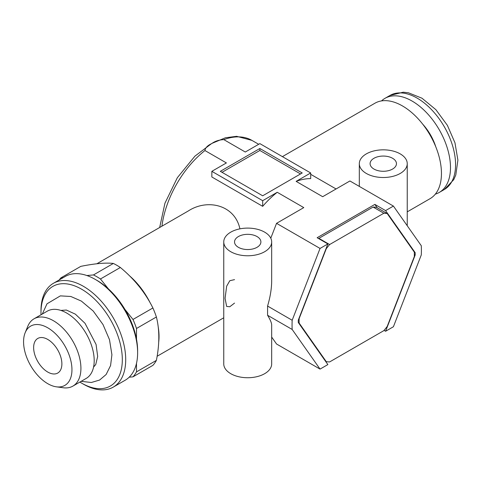 <?xml version="1.0" encoding="UTF-8"?>
<svg xmlns="http://www.w3.org/2000/svg" width="482" height="482" viewBox="0 0 482 482"><rect width="100%" height="100%" fill="white"/><g stroke="black" fill="none" stroke-linecap="round" stroke-linejoin="round"><path stroke-width="0.72" d="M366.332 173.454A23.961 13.833 0 0 0 392.444 176.454A23.961 13.833 0 0 0 407.242 163.669A23.961 13.833 0 0 0 383.274 149.836A23.961 13.833 0 0 0 359.313 163.669A23.961 13.833 0 0 0 366.332 173.454M230.77 251.718A23.961 13.833 0 0 0 256.882 254.719A23.961 13.833 0 0 0 271.679 241.94A23.961 13.833 0 0 0 247.712 228.1A23.961 13.833 0 0 0 223.75 241.94A23.961 13.833 0 0 0 230.77 251.718M223.75 241.94L223.75 363.904A23.961 13.833 0 0 0 230.77 373.689A23.961 13.833 0 0 0 256.882 376.683A23.961 13.833 0 0 0 271.679 363.904L271.679 325.031C271.637 322.928 270.275 319.674 267.576 315.264L267.576 306.058C270.275 296.954 271.637 288.537 271.679 280.813L271.679 241.94M234.535 279.638L229.812 280.705L226.654 286.194L225.076 298.376L226.654 306.438L229.8 306.745L234.535 303.094M407.242 211.851L430.04 198.686A55.117 31.824 -120 0 0 430.04 135.044A55.117 31.824 -120 0 0 374.924 103.22L282.404 156.632M384.058 330.381L385.588 331.261L393.414 326.742L421.28 254.93A91.466 52.809 120 0 0 421.28 245.724L393.414 206.079L385.588 210.598L374.857 204.404L317.132 237.728L327.868 243.928L320.042 248.441L276.548 223.335L270.782 238.192M320.042 248.441L292.176 320.259A91.466 52.809 120 0 0 292.176 329.465L320.042 369.104L327.868 364.585L298.274 322.488A82.675 47.736 120 0 1 298.274 320.193L327.868 243.928M320.042 369.104L276.548 343.997L271.679 337.069M302.22 172.966L259.858 148.51L220.316 171.333L262.684 195.794L302.22 172.966M393.414 206.079L349.92 180.973L322.681 196.698L296.135 181.371L310.691 172.966L259.858 143.618L245.296 152.023L223.835 139.629C219.099 139.84 215.08 141.142 211.785 143.546C207.591 145.462 205.308 147.793 204.94 150.541L226.401 162.928L211.845 171.333L262.684 200.687L277.24 192.282L303.787 207.609L276.548 223.335M385.588 331.261L415.183 254.99A82.675 47.736 120 0 0 415.183 252.701L385.588 210.598M158.717 342.063A55.117 31.824 -120 0 0 158.204 326.802M150.36 303.202A55.117 31.824 -120 0 0 129.682 275.951M239.922 228.854C234.764 204.73 207.284 198.53 188.329 210.947L96.846 263.768M262.684 200.687L262.684 206.332A75.09 43.35 -60 0 1 277.24 192.282M262.684 206.332L211.845 176.978L211.845 171.333M296.135 181.371A75.09 43.35 -60 0 1 310.691 178.611L310.691 172.966M238.391 247.32A13.183 7.61 0 0 0 252.755 248.965A13.183 7.61 0 0 0 260.895 241.94A13.183 7.61 0 0 0 247.712 234.33A13.183 7.61 0 0 0 234.535 241.94A13.183 7.61 0 0 0 238.391 247.32M373.954 169.049A13.183 7.61 0 0 0 388.317 170.7A13.183 7.61 0 0 0 396.457 163.669A13.183 7.61 0 0 0 383.274 156.06A13.183 7.61 0 0 0 370.092 163.669A13.183 7.61 0 0 0 373.954 169.049M377.237 207.79L374.857 204.404M414.339 254.508L415.183 254.99M414.309 252.194L415.183 252.701M300.527 173.942L259.858 150.462L259.858 148.51M222.015 172.315L259.858 150.462M292.176 320.259L267.576 306.058M292.176 329.465L267.576 315.264M136.496 363.35L136.496 371.869L156.391 360.379C159.62 344.13 159.62 329.67 156.391 316.993L136.496 328.483L136.496 339.183A57.515 33.204 60 0 1 137.623 350.824L137.623 352.782A59.913 34.59 60 0 1 125.218 380.208L113.3 387.088A59.913 34.59 60 0 1 104.528 389.799A59.913 34.59 60 0 1 83.344 384.124L81.651 383.142A57.515 33.204 60 0 1 79.873 382.075M41.018 314.776A57.515 33.204 60 0 1 40.982 312.704L40.982 310.745A59.913 34.59 60 0 1 53.388 283.32L65.305 276.439A59.913 34.59 60 0 1 83.253 274.481A59.913 34.59 60 0 1 95.261 279.409L96.96 280.385A57.515 33.204 60 0 1 108.48 288.965A57.515 33.204 60 0 1 124.971 309.474A57.515 33.204 60 0 1 136.496 339.183M95.261 279.409A59.913 34.59 60 0 1 137.623 352.782M86.862 275.529L93.46 274.939A61.907 35.74 60 0 1 100.455 278.982L108.48 288.965M124.971 309.474L132.996 319.458A61.907 35.74 60 0 1 136.496 328.483M136.496 371.869A61.907 35.74 60 0 1 132.996 376.846L129.212 377.183M132.996 319.458L152.896 307.974A61.907 35.74 60 0 1 156.391 316.993M132.996 376.846L152.896 365.356A61.907 35.74 60 0 0 156.391 360.379M152.896 307.974C145.329 292.688 134.484 279.199 120.355 267.492L100.455 278.982M93.46 274.939L113.354 263.449C105.721 262.557 94.876 263.527 80.813 266.359L60.919 277.849L63.232 277.638M59.202 279.964A61.907 35.74 60 0 1 60.919 277.849M113.354 263.449A61.907 35.74 60 0 1 120.355 267.492M54.821 373.948A19.973 11.532 60 0 1 36.554 359.211A19.973 11.532 60 0 1 37.777 338.454A19.973 11.532 60 0 1 57.744 349.986A19.973 11.532 60 0 1 57.744 373.044A19.973 11.532 60 0 1 54.821 373.948M59.858 386.926A34.21 19.75 60 0 1 56.394 386.829A34.21 19.75 60 0 1 30.655 365.627A34.21 19.75 60 0 1 25.16 332.737A34.21 19.75 60 0 1 63.455 343.558A34.21 19.75 60 0 1 59.858 386.926M25.16 332.737L27.775 326.332A38.855 22.431 60 0 1 34.017 318.819A38.855 22.431 60 0 1 72.872 341.25A38.855 22.431 60 0 1 72.872 386.118A38.855 22.431 60 0 1 67.179 387.871A38.855 22.431 60 0 1 63.244 387.763L56.394 386.829M34.017 318.819L47.302 311.149A38.855 22.431 60 0 1 86.157 333.58A38.855 22.431 60 0 1 86.157 378.442L72.872 386.118M40.982 312.704A57.515 33.204 60 0 1 101.985 307.257A57.515 33.204 60 0 1 101.985 388.594A57.515 33.204 60 0 1 81.651 383.142M53.388 283.32A59.913 34.59 60 0 1 113.3 317.909A59.913 34.59 60 0 1 113.3 387.088M435.33 194.138A54.321 31.36 -120 0 0 439.241 192.451A54.321 31.36 -120 0 0 439.241 129.73A54.321 31.36 -120 0 0 384.925 98.37A54.321 31.36 -120 0 0 381.509 100.913M435.788 146.823A36.746 21.214 -120 0 0 422.714 124.175M329.616 244.549A81.476 47.043 120 0 0 326.26 248.724L299.147 318.602A81.476 47.043 120 0 0 299.147 323.073L326.26 361.645A81.476 47.043 120 0 0 329.616 361.946L383.841 330.64A81.476 47.043 120 0 0 387.197 326.465L414.309 256.587A81.476 47.043 120 0 0 414.309 252.11L387.197 213.538L376.466 207.344A81.476 47.043 120 0 0 373.11 207.043L383.841 213.243L329.616 244.549L318.885 238.349L373.11 207.043M387.197 213.538A81.476 47.043 120 0 0 383.841 213.243M299.147 323.073L298.376 322.633M326.26 361.645L325.489 361.199M161.934 226.185A75.09 43.35 -60 0 1 204.94 150.541M223.835 139.629A75.09 43.35 -60 0 1 251.929 140.389L258.689 144.287M439.241 192.451L444.326 189.516A54.321 31.36 -120 0 0 444.326 126.796A54.321 31.36 -120 0 0 390.004 95.436L384.925 98.37M407.242 225.751L407.242 163.669M359.313 186.389L359.313 163.669M159.663 227.498L164.946 203.199L177.334 177.719L194.921 156.15L211.773 143.455L225.425 137.774L236.656 136.316L251.929 140.389M157.132 356.252L223.75 317.789M310.691 174.309L336.075 188.968M60.859 310.414L66.353 310.04L75.355 314.15L85.013 323.289L96.069 344.449L97.677 356.445L95.743 364.525L93.568 367.073M81.151 381.34L91.345 382.491L99.593 380.051L106.13 374.508L110.577 365.561L111.914 354.728L109.492 339.683L103.003 324.543L93.225 311.053L81.374 301.099L70.824 296.478L60.358 295.876L46.995 303.817L42.296 314.041M444.326 189.516L453.725 179.696L455.803 174.96L457.9 160.175L454.966 142.793L447.392 125.35L435.879 109.673L421.985 98.214L408.423 92.785L403.247 92.201L390.004 95.436"/></g></svg>
